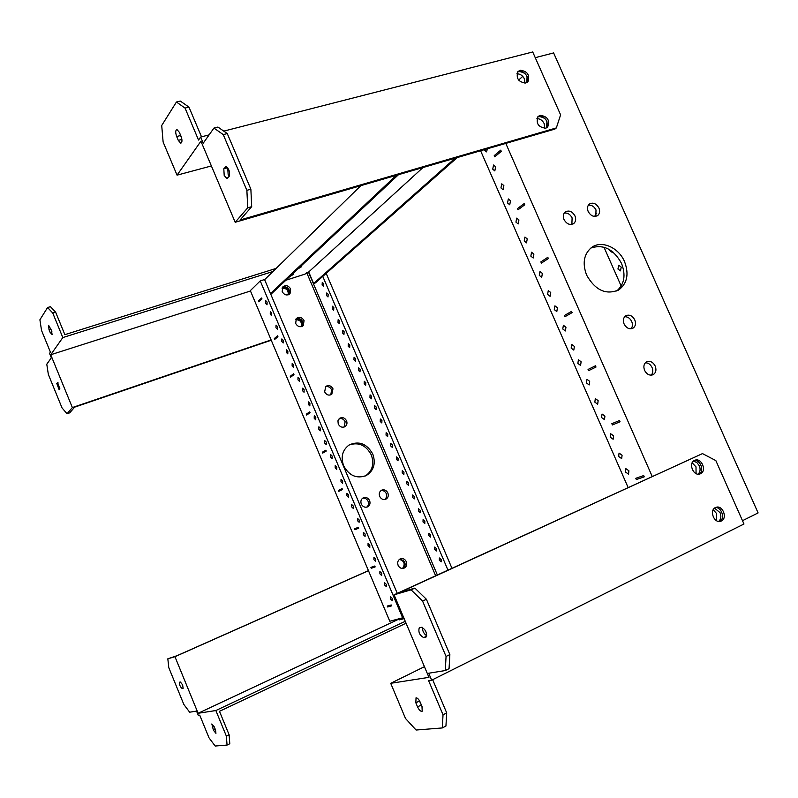 <?xml version="1.0" encoding="UTF-8"?>
<svg xmlns="http://www.w3.org/2000/svg" width="798" height="798" viewBox="0 0 798 798"><rect width="100%" height="100%" fill="white"/><g stroke="black" fill="none" stroke-linecap="round" stroke-linejoin="round"><path stroke-width="1.2" d="M296.058 318.881C298.881 317.873 301.105 318.821 302.731 321.724L302.282 326.332M304.058 320.616L303.29 325.604C300.327 327.589 297.784 326.871 295.649 323.449L296.367 318.522C299.33 316.467 301.903 317.165 304.058 320.616M282.482 287.34C285.355 286.213 287.639 287.15 289.335 290.133L289.016 294.512M290.632 288.956L290.033 293.694C287.061 295.878 284.447 295.2 282.193 291.679L282.751 286.991C285.724 284.746 288.347 285.405 290.632 288.956M325.355 386.811C328.038 386.062 330.113 387.04 331.579 389.763L330.821 394.86M332.985 388.816L331.778 394.322C328.886 395.868 326.502 395.05 324.636 391.878L325.774 386.422C328.686 384.816 331.09 385.614 332.985 388.816M339.13 418.701C341.734 418.082 343.739 419.08 345.125 421.703L344.197 427.03M346.561 420.825C347.409 423.239 346.931 425.154 345.125 426.571C342.282 427.908 339.988 427.05 338.242 424.007L337.943 420.795L339.619 418.312C342.472 416.915 344.786 417.753 346.561 420.825M404.706 562.221C405.613 564.904 405.035 566.989 402.96 568.475C406.411 563.837 405.354 560.715 399.808 559.109L404.706 562.221M406.302 561.682C407.279 564.904 406.391 567.119 403.648 568.346C401.224 568.814 399.369 567.817 398.112 565.353C397.135 562.171 397.993 559.967 400.676 558.72C403.14 558.201 405.015 559.189 406.302 561.682M362.631 498.191C365.055 497.842 366.881 498.87 368.097 501.274C368.955 503.698 368.486 505.663 366.711 507.159M369.604 500.595C370.531 503.428 369.833 505.533 367.519 506.89C364.846 507.747 362.771 506.8 361.295 504.057C360.377 501.254 361.045 499.169 363.309 497.792C366.003 496.875 368.097 497.812 369.604 500.595M380.965 490.6C383.339 490.281 385.125 491.299 386.332 493.673L386.641 496.925L385.005 499.488M387.868 492.974C388.796 495.797 388.107 497.882 385.823 499.229C383.19 500.067 381.145 499.119 379.678 496.396C378.761 493.613 379.419 491.538 381.653 490.181C384.307 489.294 386.372 490.221 387.868 492.974M348.975 445.065C358.511 441.803 365.953 445.084 371.309 454.91C374.422 463.967 372.437 470.98 365.364 475.957M372.806 454.122C375.968 463.478 373.833 470.591 366.382 475.478C356.766 479.059 349.175 475.827 343.629 465.763C340.576 456.875 342.442 449.932 349.205 444.925C359.07 440.616 366.93 443.688 372.806 454.122M369.793 545.154L369.793 547.478L368.058 545.822L368.058 543.488L369.793 545.154M365.095 534.022L365.085 536.366L363.369 534.72L363.379 532.376L365.095 534.022M430.661 534.84L430.601 537.124L428.795 535.518L428.855 533.234L430.661 534.84M424.865 521.224L424.795 523.528L423.01 521.942L423.08 519.638L424.865 521.224M420.227 510.351L420.157 512.675L418.391 511.099L418.471 508.775L420.227 510.351M375.678 559.089L375.688 561.393L373.923 559.707L373.923 557.403L375.678 559.089M392.307 598.43L392.327 600.675L390.501 598.949L390.481 596.705L392.307 598.43M386.392 584.435L386.412 586.7L384.606 584.994L384.596 582.73L386.392 584.435M381.673 573.263L381.683 575.548L379.898 573.852L379.888 571.567L381.673 573.263M441.214 559.607L441.164 561.852L439.319 560.216L439.369 557.972L441.214 559.607M436.556 548.685L436.506 550.949L434.681 549.333L434.73 547.069L436.556 548.685M359.13 519.907L359.12 522.271L357.424 520.645L357.434 518.281L359.13 519.907M342.651 480.895L342.621 483.319L340.995 481.743L341.025 479.309L342.651 480.895M326.242 442.052L326.202 444.546L324.636 443L324.676 440.516L326.242 442.052M309.893 403.379L309.843 405.923L308.337 404.426L308.397 401.883L309.893 403.379M293.624 364.866L293.564 367.479L292.118 366.023L292.188 363.409L293.624 364.866M277.425 326.512L277.345 329.185L275.968 327.779L276.038 325.105L277.425 326.512M403.968 472.177L403.868 474.561L402.172 473.024L402.272 470.65L403.968 472.177M387.768 434.162L387.658 436.606L386.033 435.119L386.142 432.676L387.768 434.162M371.639 396.317L371.519 398.81L369.943 397.364L370.073 394.86L371.639 396.317M355.579 358.611L355.439 361.175L353.933 359.768L354.073 357.205L355.579 358.611M339.579 321.075L339.429 323.699L337.983 322.322L338.143 319.699L339.579 321.075M323.659 283.689L323.489 286.372L322.103 285.036L322.272 282.352L323.659 283.689M408.576 483.009L408.496 485.374L406.781 483.827L406.86 481.463L408.576 483.009M392.367 444.945L392.257 447.379L390.611 445.873L390.711 443.449L392.367 444.945M376.217 407.05L376.097 409.534L374.511 408.077L374.631 405.584L376.217 407.05M360.137 369.304L359.998 371.858L358.472 370.432L358.611 367.888L360.137 369.304M344.118 331.729L343.968 334.332L342.512 332.946L342.661 330.342L344.118 331.729M328.178 294.292L328.008 296.966L326.611 295.619L326.771 292.946L328.178 294.292M414.352 496.565L414.272 498.91L412.536 497.344L412.616 494.999L414.352 496.565M398.112 458.451L398.012 460.845L396.347 459.329L396.446 456.925L398.112 458.451M381.943 420.486L381.823 422.95L380.217 421.474L380.337 419.01L381.943 420.486M365.833 382.691L365.703 385.215L364.157 383.778L364.297 381.254L365.833 382.691M349.803 345.055L349.654 347.639L348.167 346.242L348.317 343.659L349.803 345.055M333.833 307.569L333.674 310.213L332.247 308.856L332.407 306.213L333.833 307.569M348.586 494.95L348.566 497.354L346.911 495.758L346.94 493.354L348.586 494.95M332.148 456.047L332.118 458.511L330.532 456.965L330.562 454.491L332.148 456.047M315.789 417.314L315.739 419.838L314.213 418.332L314.262 415.798L315.789 417.314M299.489 378.741L299.43 381.334L297.963 379.858L298.023 377.274L299.489 378.741M283.26 340.337L283.19 342.98L281.784 341.554L281.854 338.911L283.26 340.337M267.101 302.083L267.021 304.806L265.674 303.42L265.754 300.696L267.101 302.083M353.265 506.032L353.255 508.426L351.579 506.81L351.599 504.426L353.265 506.032M336.816 467.089L336.786 469.533L335.18 467.967L335.21 465.513L336.816 467.089M320.427 428.297L320.387 430.81L318.841 429.284L318.881 426.78L320.427 428.297M304.108 389.683L304.058 392.257L302.572 390.771L302.632 388.197L304.108 389.683M287.869 351.23L287.799 353.863L286.372 352.427L286.442 349.793L287.869 351.23M271.689 312.936L271.609 315.629L270.243 314.232L270.322 311.539L271.689 312.936M326.192 273.385L451.947 568.276M322.781 276.397L447.957 570.111M402.701 617.991L260.238 280.906L250.333 290.652L389.793 621.253L403.668 617.542M261.604 298.003L261.973 298.871L258.831 301.824L258.472 300.966L261.584 298.013L261.973 298.871M277.574 335.808L277.933 336.676L274.721 339.399L274.332 338.542L277.554 335.818L277.933 336.676M293.604 373.773L293.973 374.641L290.642 377.135L290.263 376.287L293.604 373.773M309.704 411.898L310.073 412.775L306.641 415.04L306.252 414.182L309.704 411.898M325.873 450.182L326.242 451.06L322.701 453.104L322.312 452.237L325.873 450.182M342.103 488.635L342.482 489.513L338.811 491.329L338.442 490.451L342.103 488.635L342.482 489.513M354.661 528.825L358.412 527.249L358.761 528.136L355.01 529.712L354.641 528.835L358.412 527.249M370.93 567.358L374.781 566.021L375.16 566.909L371.279 568.256L370.91 567.368L374.781 566.021L375.14 566.919M387.259 606.061L391.229 604.964L391.609 605.852L387.619 606.959L387.259 606.061M260.238 280.906L264.557 279.539L397.264 593.353M387.239 606.071L391.229 604.964L391.589 605.862M358.392 527.259L358.761 528.136M342.462 489.523L338.811 491.329M325.853 450.192L326.242 451.06L322.681 453.104M309.684 411.908L310.073 412.775L306.622 415.05M293.584 373.783L293.973 374.641L290.622 377.145M277.913 336.686L274.692 339.399M261.953 298.871L258.831 301.824M292.696 273.854L293.395 274.043L293.056 274.622L289.854 276.517M301.065 266.013L301.754 266.203L301.405 266.821L298.133 268.756M455.169 158.164L313.624 283.499L315.38 282.931L457.244 157.565M360.836 185.665L264.617 279.679M396.317 175.321L270.482 293.544M398.491 174.682L270.821 294.362M285.893 280.238L304.946 274.153L308.706 271.958L313.624 283.499M522.74 76.359L518.64 80.099M422.95 167.56L308.706 271.958M698.13 474.162C700.235 472.017 700.634 469.214 699.327 465.773L696.824 462.501L693.422 461.114M696.065 473.593L696.006 466.88L692.175 462.79M718.689 521.423C720.983 519.249 721.452 516.346 720.085 512.705L714.539 508.117M716.634 520.725L716.684 513.653L713.213 509.742M655.208 366.063C653.013 362.063 650.19 360.636 646.729 361.763C643.896 363.569 643.188 366.452 644.594 370.412C646.759 374.372 649.562 375.818 652.993 374.751C655.896 372.965 656.634 370.073 655.208 366.063M651.248 375.17C652.983 373.115 653.253 370.561 652.056 367.509C650.49 364.387 648.255 362.811 645.363 362.781M634.769 319.888C632.425 315.699 629.462 314.302 625.891 315.699C623.348 317.544 622.739 320.307 624.096 324.008C626.42 328.158 629.353 329.574 632.894 328.247C635.517 326.412 636.146 323.629 634.769 319.888M631.088 328.796C632.634 326.791 632.844 324.357 631.697 321.494C630.041 318.232 627.697 316.646 624.674 316.736M527.059 76.438C524.535 72.079 521.393 70.593 517.623 71.98L518.73 71.521C525.742 72.259 528.436 75.95 526.82 82.593L527.059 76.438M524.944 83.172L524.396 78.862C522.63 75.461 520.116 73.785 516.855 73.825M546.939 121.376C544.525 117.136 541.463 115.64 537.752 116.887L538.63 116.538C545.812 117.286 548.445 121.067 546.55 127.86L546.939 121.376M544.675 128.358L544.206 123.65C542.5 120.348 540.076 118.683 536.904 118.653M574.969 215.919C572.196 211.261 568.914 209.974 565.134 212.049C563.189 213.924 562.819 216.428 564.016 219.55C566.76 224.168 570.021 225.485 573.792 223.48C575.797 221.605 576.186 219.091 574.969 215.919M571.877 224.388L572.106 217.884C570.201 214.273 567.568 212.677 564.206 213.086M598.919 207.989C596.206 203.41 593.004 202.103 589.303 204.089C587.358 205.924 586.989 208.408 588.196 211.54C590.879 216.078 594.061 217.395 597.742 215.49C599.757 213.655 600.146 211.151 598.919 207.989M595.827 216.358L596.006 209.954C594.151 206.433 591.597 204.837 588.335 205.176M624.525 261.594C618.59 247.31 601.243 239.869 591.408 247.609C583.797 254.203 582.211 263.39 586.65 275.17C595.358 290.392 606.091 295.28 618.859 289.854C627.268 283.35 629.163 273.933 624.525 261.594M616.684 290.991C624.385 284.337 626.001 275.14 621.512 263.39C613.602 249.106 603.388 243.989 590.869 248.028M500.964 187.939L501.743 183.849L503.877 185.635L503.099 189.725L500.964 187.939M507.558 202.981L508.326 198.931L510.501 200.737L509.742 204.787L507.558 202.981M492.735 169.166L493.543 165.026L495.618 166.792L494.82 170.922L492.735 169.166M487.568 148.727L486.421 151.869L484.226 149.695M515.947 222.133L516.685 218.123L518.919 219.949L518.191 223.949L515.947 222.133M539.298 275.41L539.967 271.539L542.371 273.425L541.702 277.295L539.298 275.41M562.78 328.995L563.378 325.265L565.962 327.23L565.373 330.961L562.78 328.995M586.41 382.91L586.929 379.319L589.692 381.344L589.183 384.935L586.41 382.91M610.181 437.154L610.61 433.703L613.562 435.788L613.143 439.239L610.181 437.154M594.759 216.448L595.887 213.415L596.705 213.505M617.941 269.026L618.709 265.275L621.223 267.081L620.465 270.841L617.941 269.026M612.914 251.998L612.246 252.417L609.792 250.632L609.473 249.584M530.85 256.148L531.548 252.228L533.892 254.093L533.204 258.013L530.85 256.148M554.291 309.624L554.919 305.843L557.433 307.779L556.814 311.559L554.291 309.624M577.872 363.429L578.41 359.778L581.114 361.783L580.575 365.424L577.872 363.429M601.592 417.544L602.051 414.042L604.934 416.107L604.475 419.608L601.592 417.544M625.452 471.997L625.832 468.635L628.904 470.77L628.525 474.122L625.452 471.997M524.216 241.016L524.944 237.056L527.239 238.901L526.52 242.861L524.216 241.016M547.618 294.402L548.266 290.582L550.73 292.497L550.091 296.317L547.618 294.402M571.159 348.108L571.727 344.427L574.37 346.412L573.812 350.093L571.159 348.108M594.839 402.142L595.318 398.591L598.151 400.646L597.672 404.187L594.839 402.142M618.659 456.496L619.058 453.094L622.081 455.209L621.682 458.601L618.659 456.496M742.499 520.695L758.1 512.924L553.613 52.927L535.249 57.675M621.183 286.063L603.966 247.171M652.205 476.456L505.792 143.411M635.816 478.291L643.677 475.578L644.235 476.845L636.345 479.548L635.797 478.301L643.677 475.578M611.866 423.698L619.497 420.516L620.046 421.773L612.395 424.955L611.847 423.708L619.497 420.516M595.438 365.803L595.986 367.05L588.585 370.681L588.046 369.444L595.438 365.803L596.006 367.04L588.585 370.681M572.116 312.626L564.924 316.736L564.385 315.509L571.548 311.4L572.116 312.626L564.924 316.736M548.366 258.552L541.393 263.111L540.864 261.894L547.797 257.325L548.366 258.552L541.393 263.111M524.186 203.57L524.725 204.797L518.012 209.804L517.483 208.597L524.186 203.57L524.755 204.787L518.012 209.804M501.284 151.351L494.77 156.817L494.241 155.61L500.725 150.144L501.284 151.351L494.77 156.817M628.116 487.508L480.605 150.752M500.725 150.144L501.264 151.361M547.797 257.325L548.336 258.562M571.548 311.4L572.086 312.636M619.467 420.526L620.026 421.783M643.657 475.598L644.205 476.855M398.99 618.929L399.379 619.846L404.137 618.65M295.819 319.25L295.978 319.19C301.016 319.18 302.981 321.614 301.873 326.502M282.253 287.729L282.592 287.599C287.489 287.559 289.494 289.933 288.617 294.701M52.099 334.552L51.481 330.392L48.628 325.355L49.017 329.684L50.134 332.407L52.099 334.552M276.168 268.397L64.857 334.661L55.621 312.168L52.758 313.045L62.813 337.564L50.733 354.741L72.359 407.559L67.032 413.753L69.735 412.825L74.653 407.14L271.25 340.237M67.032 413.753L62.035 407.908L48.339 374.402L46.783 364.217L51.341 357.793L49.536 353.394L50.414 352.137L41.536 330.432L39.9 319.789L47.591 307.529L50.434 306.671L55.621 312.168M271.121 339.938L72.359 407.559M295.589 319.689C300.188 319.789 302.123 322.113 301.415 326.651M282.043 288.188C286.582 288.118 288.617 290.342 288.148 294.861M273.016 271.48L62.813 337.564M250.482 291.001L50.733 354.741M52.758 313.045L47.591 307.529M56.788 383.459L59.132 389.713L59.89 388.865L57.556 382.591L56.788 383.459L58.214 382.99M540.066 115.331L538.042 116.548C535.727 123.391 538.301 127.271 545.742 128.179L547.687 127.022C550.101 120.189 547.558 116.299 540.066 115.331M520.126 70.234L517.862 71.66C515.887 78.374 518.52 82.164 525.782 83.022L527.957 81.665C530.032 74.962 527.428 71.152 520.126 70.234M224.198 175.49L226.951 178.553L229.156 176.378C230.153 172.089 229.106 168.817 226.034 166.563L223.809 168.777L224.198 175.49M227.729 167.76L228.138 174.413L229.206 176.308M235.191 222.283L554.889 129.096L556.346 127.919L240.078 219.999L251.689 206.672L247.719 207.819L235.191 222.283L200.926 141.216L177.056 175.151L163.121 142.014L161.715 125.495L176.428 102.024L180.328 101.087L188.956 107.112L185.036 108.069L176.428 102.024M556.346 127.919L560.605 114.852L532.725 51.97L223.769 131.121M209.116 134.872L200.647 137.047L203.231 143.171L213.944 128.069L217.944 127.052L227.27 133.565L223.25 134.603L213.944 128.069M211.38 165.954L177.056 175.151M185.036 108.069L198.542 140.049L200.647 137.047M247.719 207.819L246.881 190.333L223.25 134.603M179.39 132.378L176.966 129.535C175.42 130.184 175.321 132.508 176.667 136.508L178.283 140.358L180.727 143.201C182.263 142.553 182.363 140.239 181.026 136.249L179.39 132.378M201.515 136.817L188.956 107.112M179.789 133.316L181.725 138.473M246.881 190.333L250.871 189.206L227.27 133.565M250.871 189.206L251.689 206.672M694.569 460.366C688.085 462.92 693.183 476.256 699.796 474.002L700.484 473.743C706.998 471.099 701.741 457.753 695.148 460.147L694.569 460.366M715.437 507.548C709.223 510.131 713.761 523.099 720.285 521.363L721.382 520.984C727.626 518.321 722.938 505.324 716.414 507.199L715.437 507.548M416.037 697.791L415.838 702.799L417.563 706.898C419.199 710.23 420.746 711.676 422.202 711.227L421.982 706.39L420.237 702.27C418.89 699.397 417.484 697.911 416.037 697.791M419.159 700.245L422.252 707.088M702.489 453.603L394.062 594.819L411.09 589.842L414.89 588.096L399.16 592.705L702.489 453.603L715.836 460.586L743.965 524.007L431.668 680.175L428.596 680.634L443.03 714.789L446.7 712.893L432.656 679.677M445.284 670.549L446.062 656.455L449.863 654.579L449.055 668.664L445.284 670.549L428.726 673.223L431.668 680.175M424.436 666.679L390.711 683.307L428.945 677.352L394.062 594.819M446.7 712.893L445.942 726.04L442.291 727.946L416.087 730.03L405.504 718.489L390.711 683.307M699.058 474.142C704.744 471.319 700.435 459.399 694.16 460.576M719.626 521.453C725.452 518.909 721.651 506.76 715.307 507.608M442.291 727.946L443.03 714.789M446.062 656.455L422.581 601.074L411.09 589.842M425.723 637.153L426.052 637.023C427.12 632.694 425.613 629.442 421.534 627.268L419.239 627.856C418.152 632.126 419.638 635.368 423.708 637.592L426.162 636.944M449.863 654.579L426.411 599.288L422.581 601.074M422.322 627.328C422.461 631.138 423.938 633.941 426.731 635.727M414.89 588.096L426.411 599.288M182.662 684.963L180.398 682.001L179.51 682.21C179.281 684.724 180.158 686.839 182.173 688.544L183.071 688.335L182.662 684.963M399.429 559.368C404.426 561.074 405.454 564.116 402.501 568.505M368.437 570.64L177.046 655.677L167.829 658.809L174.952 656.694L198.113 713.282L215.859 710.529L226.363 736.135L229.126 734.808L219.47 711.307L406.062 623.218M229.126 734.808L229.794 743.756L227.061 745.083L215.171 746.03L209.026 737.851L199.739 715.168L198.313 715.387L196.547 711.098L189.665 712.205L183.829 704.435L168.787 667.647L167.829 658.809M405.254 621.293L215.859 710.529M368.467 570.71L174.952 656.694M399.04 619.039L198.113 713.282M227.061 745.083L226.363 736.135M213.405 730.19L215.939 733.322L215.53 729.951L214.363 727.088L211.839 723.956L213.405 730.19L215.27 729.302M435.638 575.757L306.681 272.607M308.457 272.038L437.354 574.969M51.97 331.838L50.134 332.407M50.952 329.085L49.017 329.684M180.488 135.54L176.667 136.508M181.894 139.431L178.283 140.358M227.699 167.73L223.809 168.777M226.452 166.652L225.186 167.001M419.439 700.973L415.838 702.799M426.631 636.186L423.708 637.592M421.164 705.063L417.563 706.898M214.083 726.459L212.238 727.337M183.271 688.046L182.173 688.544M303.29 325.604L302.711 326.083M290.033 293.694L289.405 294.262M366.382 475.478L365.853 475.738M617.602 290.562L618.859 289.854M597.213 215.849L597.742 215.49M573.193 223.879L573.792 223.48M227.47 178.403L226.951 178.553M527.169 82.374L527.957 81.665M546.949 127.63L547.687 127.022"/></g></svg>
